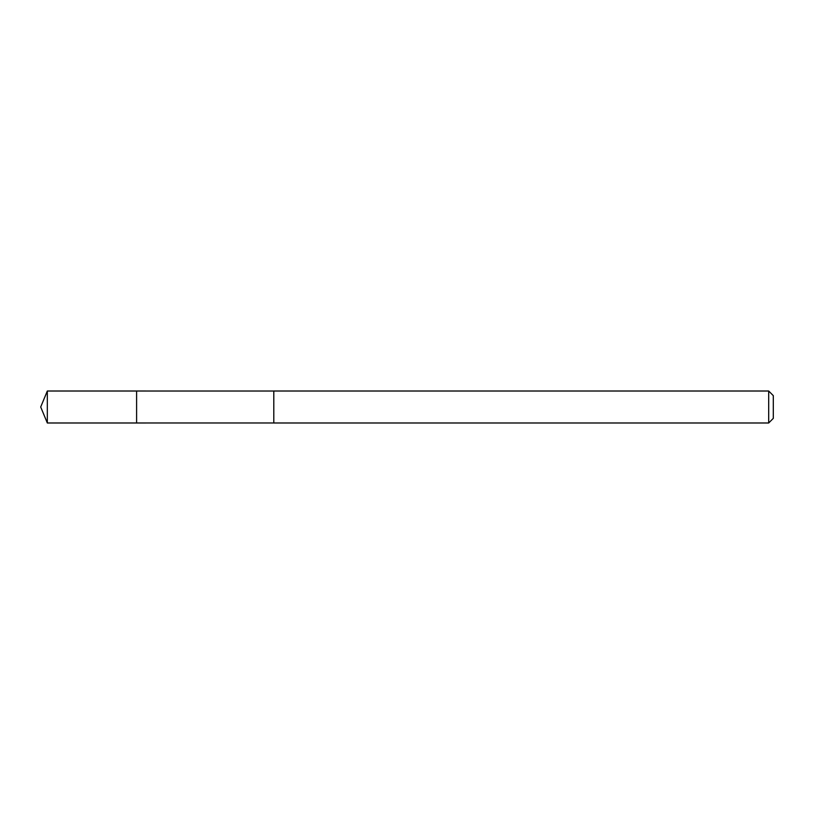 <?xml version="1.0" encoding="UTF-8"?>
<svg xmlns="http://www.w3.org/2000/svg" width="814" height="814" viewBox="0 0 814 814"><rect width="100%" height="100%" fill="white"/><g stroke="black" fill="none" stroke-linecap="round" stroke-linejoin="round"><path stroke-width="1.22" d="M136.599 397.843L136.599 391.015L47.324 391.015L47.324 422.985L136.599 422.985L136.599 391.015L273.799 391.025L273.799 422.975L136.599 422.985L136.599 397.843M273.799 391.015L273.799 422.985L768.691 422.985L768.691 391.015L273.799 391.015M768.691 391.015L773.3 395.635L773.3 418.365L768.691 422.985M136.599 422.985L47.324 422.985L40.7 407L47.324 422.985M40.7 407L47.324 391.015"/></g></svg>
